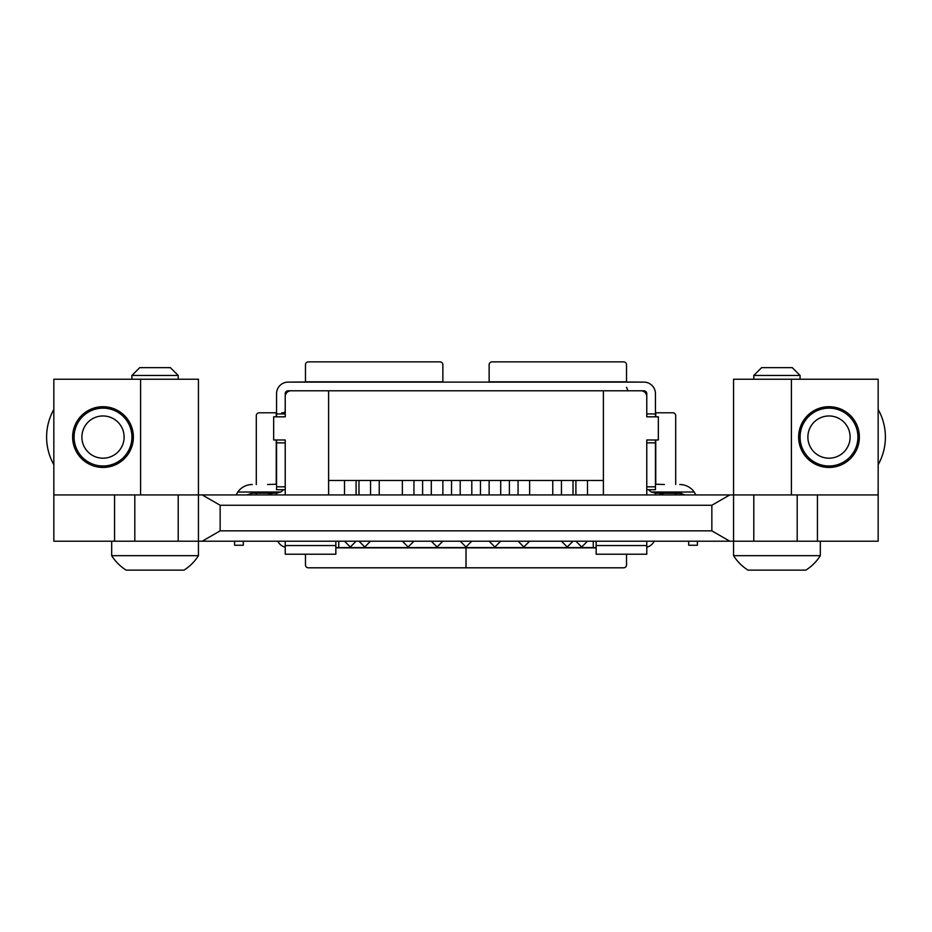 <?xml version="1.0" encoding="UTF-8"?>
<svg xmlns="http://www.w3.org/2000/svg" width="932" height="932" viewBox="0 0 932 932"><rect width="100%" height="100%" fill="white"/><g stroke="black" fill="none" stroke-linecap="round" stroke-linejoin="round"><path stroke-width="1.4" d="M114.566 541.201L53.835 541.201L53.835 494.927L140.604 494.927L140.604 379.231L53.835 379.231L53.835 494.927L114.566 494.927L114.566 541.201L198.446 541.201L198.446 494.927L140.604 494.927M220.15 530.844L711.85 530.844L711.85 505.272L220.15 505.272L220.15 530.844L202.209 541.201L198.446 541.201L198.446 555.67A46.274 46.274 0 0 1 183.988 570.128L126.146 570.128A46.274 46.274 0 0 1 111.677 555.67L198.446 555.67M878.165 541.201L878.165 494.927L817.434 494.927L817.434 541.201L878.165 541.201M140.604 379.231L198.446 379.231L198.446 494.927L733.554 494.927L733.554 541.201L202.209 541.201M753.79 494.927L733.554 494.927L733.554 379.231L791.396 379.231L791.396 494.927L753.79 494.927L753.79 541.201L817.434 541.201M733.554 555.67L820.323 555.67A46.274 46.274 0 0 1 805.854 570.128L748.012 570.128A46.274 46.274 0 0 1 733.554 555.67L733.554 541.201L753.79 541.201M711.85 505.272L729.791 494.927M202.209 494.927L220.15 505.272M729.791 541.201L711.85 530.844M681.467 493.354L655.744 493.191L651.34 492.026A8.971 8.971 0 0 1 648.66 489.719M664.423 484.512L655.452 484.221M285.227 413.936L276.548 413.936L276.548 416.825L285.227 416.825L285.227 393.688A2.889 2.889 0 0 1 288.116 390.799L643.884 390.799A2.889 2.889 0 0 1 646.773 393.688L646.773 416.825L655.452 416.825L655.452 393.688L655.452 413.936L646.773 413.936M276.548 413.936L276.548 393.688A11.568 11.568 0 0 1 288.116 382.12L643.884 382.12A11.568 11.568 0 0 1 655.452 393.688M288.116 390.799A2.889 2.889 0 0 0 285.227 393.688M288.116 382.12L305.475 382.003L305.475 364.762A2.889 2.889 0 0 1 308.364 361.872L439.974 361.872A2.889 2.889 0 0 1 442.863 364.762L442.863 382.12M489.137 382.12L489.137 364.762A2.889 2.889 0 0 1 492.026 361.872L623.636 361.872A2.889 2.889 0 0 1 626.525 364.762L626.525 382.003L643.884 382.12M626.525 387.281L627.877 390.706M643.884 390.799A2.889 2.889 0 0 1 646.773 393.688M646.773 442.863L655.452 442.863L655.452 439.974L646.773 439.974L646.773 486.83L655.452 486.83L655.452 489.719L646.773 489.719M285.227 442.863L285.227 439.974L276.548 439.974L276.548 442.863L285.227 442.863L285.227 486.83L276.548 486.83L276.548 442.863M281.709 412.783C284.225 413.144 285.402 412.177 285.227 409.882M256.3 484.512L256.3 415.672A2.889 2.889 0 0 1 259.189 412.783L276.443 412.783L276.548 411.059M655.452 409.882L655.569 412.783L672.811 412.783A2.889 2.889 0 0 1 675.7 415.672L675.7 484.512M655.452 442.863L655.452 486.83M664.423 493.191L659.122 494.927M655.452 493.179L655.452 494.927M654.217 541.201A11.568 11.568 0 0 1 646.773 547.201M276.548 486.83L276.548 489.719L285.227 489.719M246.945 494.927L252.246 493.191L276.256 493.191L280.66 492.026A8.971 8.971 0 0 0 283.34 489.719M276.548 494.927L276.548 493.179M285.227 547.201A11.568 11.568 0 0 1 277.783 541.201M276.548 484.221L267.577 484.512M272.878 494.927L267.577 493.191M280.66 492.026L237.8 492.026A17.638 17.638 0 0 1 252.246 484.512L250.533 484.593M252.246 493.191L251.151 493.261M675.7 494.927L675.7 493.191M626.525 554.214L626.525 564.92A2.889 2.889 0 0 1 623.636 567.809L466.023 567.809L466.023 546.956L465.977 547.562L338.735 547.562L338.735 541.201M593.265 541.201L593.265 547.562L466.023 547.562L465.977 567.809L308.364 567.809A2.889 2.889 0 0 1 305.475 564.92L305.475 554.214M593.265 547.562L596.154 547.562M695.843 494.927L694.2 492.026L651.34 492.026M679.754 493.191L685.055 494.927M681.467 484.593L679.754 484.512A17.638 17.638 0 0 1 694.2 492.026M237.8 492.026L236.157 494.927M335.846 547.562L338.735 547.562M256.3 493.191L256.3 494.927M688.713 541.201L688.713 545.255L697.392 545.255L697.392 541.201M243.287 541.201L243.287 545.255L234.608 545.255L234.608 541.201M358.983 480.458L358.983 494.927M358.983 541.201L364.762 546.991L370.552 541.201M370.552 494.927L370.552 480.458M431.295 480.458L431.295 494.927M431.295 541.201L437.073 546.991L442.863 541.201M442.863 494.927L442.863 480.458M489.137 480.458L489.137 494.927M489.137 541.201L494.927 546.991L500.705 541.201M500.705 494.927L500.705 480.458M561.448 480.458L561.448 494.927M561.448 541.201L567.239 546.991L573.017 541.201M573.017 494.927L573.017 480.458M356.094 541.201L350.304 546.991L344.514 541.201M356.094 480.458L356.094 494.927M344.514 494.927L344.514 480.458M413.936 541.201L408.146 546.991L402.368 541.201M413.936 480.458L413.936 494.927M402.368 494.927L402.368 480.458M471.79 541.201L466 546.991L460.21 541.201M471.79 480.458L471.79 494.927M460.21 494.927L460.21 480.458M529.632 541.201L523.854 546.991L518.064 541.201M529.632 480.458L529.632 494.927M518.064 494.927L518.064 480.458M587.486 541.201L581.696 546.991L575.906 541.201M587.486 480.458L587.486 494.927M575.906 494.927L575.906 480.458M379.231 480.458L379.231 494.927M422.615 494.927L422.615 480.458M451.542 480.458L451.542 494.927M480.458 494.927L480.458 480.458M509.385 480.458L509.385 494.927M552.769 480.458L552.769 494.927M285.227 541.201L285.227 545.546L335.846 545.546L335.846 541.201M596.154 541.201L596.154 545.546L646.773 545.546L646.773 541.201M646.773 494.927L646.773 439.974L658.341 439.974L658.341 416.825L646.773 416.825L646.773 396.578A5.79 5.79 0 0 0 640.995 390.799L603.388 390.799L603.388 494.927M596.154 545.546L596.154 554.214L646.773 554.214L646.773 545.546M335.846 545.546L335.846 554.214L285.227 554.214L285.227 545.546M285.227 494.927L285.227 439.974L273.659 439.974L273.659 416.825L285.227 416.825L285.227 396.578A5.79 5.79 0 0 1 291.005 390.799L328.612 390.799L328.612 494.927M603.388 480.458L328.612 480.458M133.369 437.073A30.372 30.372 0 0 0 102.998 406.702A30.372 30.372 0 0 0 72.626 437.073A30.372 30.372 0 0 0 102.998 467.445A30.372 30.372 0 0 0 133.369 437.073M102.998 458.195A21.11 21.11 0 0 0 124.119 437.073A21.11 21.11 0 0 0 102.998 415.963A21.11 21.11 0 0 0 81.888 437.073A21.11 21.11 0 0 0 102.998 458.195M102.998 408.146A28.927 28.927 0 0 1 131.925 437.073A28.927 28.927 0 0 1 102.998 466A28.927 28.927 0 0 1 74.082 437.073A28.927 28.927 0 0 1 102.998 408.146M53.835 464.707A56.398 56.398 0 0 1 53.835 409.451M131.925 375.468L139.73 367.662L170.393 367.662L178.21 375.468L131.925 375.468L131.925 379.231M131.925 427.811L131.925 446.335M178.21 375.468L178.21 379.231M111.677 555.67L111.677 541.201M753.79 375.468L761.607 367.662L792.27 367.662L800.075 375.468L753.79 375.468L753.79 379.231M800.075 375.468L800.075 379.231M800.075 427.811L800.075 446.335M820.323 555.67L820.323 541.201M798.631 437.073A30.372 30.372 0 0 0 829.002 467.445A30.372 30.372 0 0 0 859.374 437.073A30.372 30.372 0 0 0 829.002 406.702A30.372 30.372 0 0 0 798.631 437.073M791.396 494.927L878.165 494.927L878.165 379.231L791.396 379.231M829.002 415.963A21.11 21.11 0 0 0 807.881 437.073A21.11 21.11 0 0 0 829.002 458.195A21.11 21.11 0 0 0 850.112 437.073A21.11 21.11 0 0 0 829.002 415.963M829.002 466A28.927 28.927 0 0 1 800.075 437.073A28.927 28.927 0 0 1 829.002 408.146A28.927 28.927 0 0 1 857.918 437.073A28.927 28.927 0 0 1 829.002 466M878.165 409.451A56.398 56.398 0 0 1 878.165 464.707M178.21 541.201L178.21 494.927M134.814 541.201L134.814 494.927M797.186 541.201L797.186 494.927M305.475 381.829L442.863 381.829M489.137 381.829L626.525 381.829M655.744 412.783L655.744 416.825M655.744 439.974L655.744 484.512M276.256 484.512L276.256 439.974M276.256 416.825L276.256 412.783M596.154 547.853L335.846 547.853"/></g></svg>
